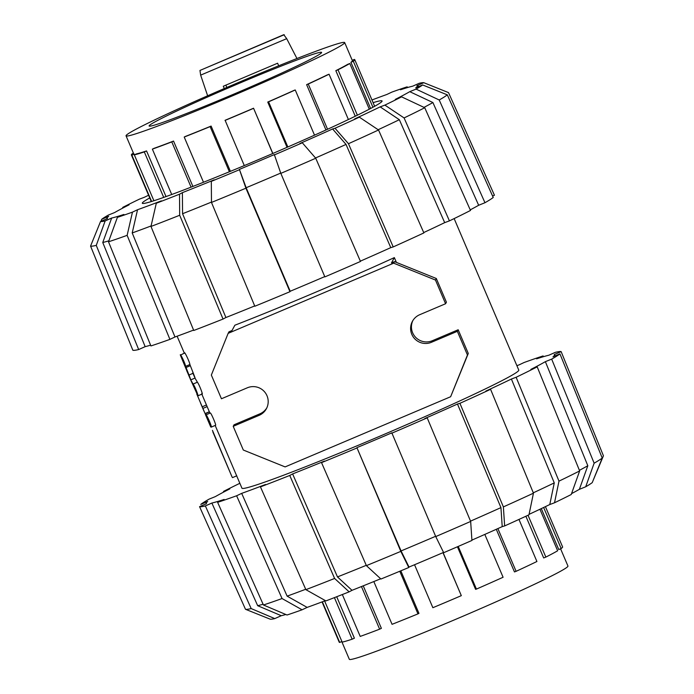 <?xml version="1.0" encoding="UTF-8"?>
<svg xmlns="http://www.w3.org/2000/svg" width="694" height="694" viewBox="0 0 694 694"><rect width="100%" height="100%" fill="white"/><g stroke="black" fill="none" stroke-linecap="round" stroke-linejoin="round"><path stroke-width="1.04" d="M149.158 125.753A93.759 3.921 156.9 0 1 236.081 84.642A93.759 3.921 156.9 0 1 321.608 52.423A93.759 3.921 156.9 0 1 236.897 92.814A93.759 3.921 156.9 0 1 149.115 125.996A93.759 3.921 156.9 0 1 149.158 125.753M197.512 395.328C199.594 398.798 195.101 386.376 193.088 384.051L190.425 379.358L197.929 395.823L202.223 393.975M190.425 379.358L190.156 378.698M186.807 370.882L190.755 379.887L195.066 378.048M188.464 374.76C191.266 381.284 191.44 381.379 188.994 375.038L185.593 366.38C185.419 363.673 179.625 352.014 180.397 355.189L189.037 376.113M184.682 352.934L180.397 355.189M194.979 378.083L197.382 382.203C199.352 384.528 203.871 396.951 201.815 393.481M184.699 353.341C183.91 350.166 189.679 361.834 189.887 364.532L193.288 373.19C195.743 379.531 195.578 379.445 192.776 372.921M190.121 365.755L185.827 367.603M209.388 411.742L205.077 413.581L196.792 394.045M205.441 414.57L210.681 426.845A155.17 6.489 -23.1 0 0 211.254 427.122L215.548 425.275C216.58 425.665 211.028 412.644 210.308 412.991L206.014 414.839A155.17 6.489 156.9 0 1 205.441 414.57A155.17 6.489 156.9 0 1 206.448 413.164L206.387 413.017M211.254 427.122C212.312 427.513 206.76 414.492 206.014 414.839M202.596 395.953L208.929 410.796M211.271 427.114L215.548 425.275M208.738 410.354L209.753 412.73A150.485 6.289 -23.1 0 0 210.308 412.991M209.406 411.924L206.448 413.164M224.561 459.298L219.2 446.815M212.85 431.937L226.192 463.228M236.801 475.789L232.49 477.619L231.987 476.813L212.442 430.367M215.175 425.439L236.472 475.381M236.298 474.974L241.937 488.177A150.485 6.289 -23.1 0 0 382.819 434.93A150.485 6.289 -23.1 0 0 518.774 370.093L454.145 218.584M228.153 333.346L211.34 375.064L221.447 398.764L247.316 387.799A14.999 14.964 28.3 0 1 266.401 408.705A14.999 14.964 28.3 0 1 259.07 415.368L233.21 426.333L243.316 450.033L285.121 466.906L450.64 396.734L467.452 355.007L457.346 331.316L431.486 342.281A14.999 14.964 28.3 0 1 412.401 321.374A14.999 14.964 28.3 0 1 419.723 314.703L445.583 303.738L435.476 280.046L393.672 263.173L228.153 333.346L228.994 331.793L232.013 330.518L234.867 325.217A150.485 6.289 -23.1 0 0 394.348 257.604L396.387 262.384M443.553 552.415A168.677 7.053 -23.1 0 1 409.026 567.059L401.071 550.932A187.432 7.842 -23.1 0 0 435.624 536.289M401.071 550.932L356.907 447.647A189.393 7.92 -23.1 0 0 391.815 432.848L435.745 536.575L443.692 552.702A176.181 7.365 -23.1 0 0 471.929 540.452L470.662 521.437L427.192 417.849L424.763 418.56A189.393 7.92 -23.1 0 0 457.476 404.029L500.947 507.618L502.213 526.633A168.677 7.053 -23.1 0 1 471.911 540.114M280.723 173.084A187.432 7.842 156.9 0 1 246.153 187.736L239.404 169.397A168.677 7.053 156.9 0 0 274.321 154.589L280.827 173.379L324.87 276.897A196.896 8.233 156.9 0 0 360.481 261.456L315.744 158.241L302.315 142.791L299.877 143.502A168.677 7.053 156.9 0 0 332.599 128.971L346.028 144.421L390.774 247.637A189.393 7.92 156.9 0 1 360.36 261.152M324.749 276.611A189.393 7.92 156.9 0 1 290.196 291.254L246.153 187.736M373.103 102.651A130.325 5.448 156.9 0 1 382.073 100.977A130.325 5.448 156.9 0 1 258.047 159.793A130.325 5.448 156.9 0 1 142.313 203.238A130.325 5.448 156.9 0 1 149.731 197.929M226.843 87.444L225.862 85.154M224.275 88.554L223.294 86.238L277.609 63.215L278.702 65.8M296.954 58.53L286.7 38.656L283.768 34.7L199.967 70.441L200.653 75.134L207.636 95.781M286.7 38.656L200.653 75.134M344.623 42.881A118.839 4.971 -23.1 0 0 344.675 42.577A118.839 4.971 -23.1 0 0 233.41 84.633A118.839 4.971 -23.1 0 0 126.048 135.833A118.839 4.971 -23.1 0 0 234.451 95A118.839 4.971 -23.1 0 0 344.623 42.881M370.631 108.481L350.921 62.287A118.839 4.971 -23.1 0 0 352.344 60.977A118.839 4.971 -23.1 0 0 352.396 60.673L344.675 42.577M126.048 135.833L133.768 153.929A118.839 4.971 -23.1 0 0 134.254 154.146L134.523 154.771M153.903 200.748L134.324 154.849L136.571 153.86A118.839 4.971 -23.1 0 0 146.547 150.928L166.022 196.584M171.722 194.502L152.368 149.132L154.111 148.308A118.839 4.971 -23.1 0 0 173.535 141.073L192.889 186.443M203.498 182.262L184.214 137.048L185.211 136.518A118.839 4.971 -23.1 0 0 211.115 126.074L230.425 171.349M244.288 165.588L225.108 120.279A118.839 4.971 -23.1 0 0 253.553 108.221L272.855 153.469M287.047 147.319L267.745 102.061A118.839 4.971 -23.1 0 0 294.403 90.229L295.245 89.977L314.521 135.165M325.963 129.978L306.627 84.651A118.839 4.971 -23.1 0 0 327.438 74.831L329.069 74.223L348.397 119.533M355.267 116.228L335.835 70.675A118.839 4.971 -23.1 0 0 347.633 64.377L349.811 63.501L369.295 109.184M375.281 105.939A129.856 5.431 -23.1 0 0 374.587 106.147M151.223 201.425A129.856 5.431 -23.1 0 0 150.598 201.772M133.413 153.096L132.849 153.331A121.424 5.075 -23.1 0 0 131.392 154.935A121.424 5.075 -23.1 0 0 131.86 155.152L134.254 154.146M350.921 62.287L353.315 61.272A121.424 5.075 -23.1 0 0 354.764 59.667A121.424 5.075 -23.1 0 0 354.296 59.45L352.24 60.317M372.921 107.249L353.315 61.272M357.375 115.195L338.013 69.799A121.424 5.075 -23.1 0 0 349.811 63.501M335.835 70.675L338.013 69.799M327.551 129.257L308.257 84.043A121.424 5.075 -23.1 0 0 329.069 74.223M306.627 84.651L308.257 84.043M287.845 146.972L268.587 101.818A121.424 5.075 -23.1 0 0 295.245 89.977M267.745 102.061L268.587 101.818M272.733 153.521L253.553 108.221M225.029 120.435A121.424 5.075 -23.1 0 0 253.475 108.377M229.384 171.774L210.117 126.603L211.115 126.074M184.214 137.048A121.424 5.075 -23.1 0 0 210.117 126.603M191.084 187.146L171.782 141.897L173.535 141.073M152.368 149.132A121.424 5.075 -23.1 0 0 171.782 141.897M163.706 197.408L144.309 151.925L146.547 150.928M134.324 154.849A121.424 5.075 -23.1 0 0 144.309 151.925M151.613 201.468L131.86 155.152M560.587 548.789L567.952 566.052A118.839 4.971 156.9 0 1 460.59 617.244A118.839 4.971 156.9 0 1 349.325 659.3L341.76 641.56M541.294 508.607L558.765 549.561L561.151 548.546A121.424 5.075 156.9 0 0 562.608 546.941L545.415 506.637M525.887 516.249L543.68 557.959L545.857 557.082L528.021 515.26M496.288 529.296L514.471 571.925L516.102 571.318L497.876 528.585M457.433 546.777L475.59 589.345L476.422 589.093L458.231 546.43M443.102 552.615L461.319 595.652A121.424 5.075 156.9 0 1 432.865 607.71L414.544 564.743M400.811 570.824L418.95 613.349L417.962 613.878A121.424 5.075 156.9 0 1 392.058 624.322L373.823 581.563M363.24 585.831L381.379 628.348L379.627 629.172A121.424 5.075 156.9 0 1 360.212 636.415L342.342 594.532M336.703 596.736L354.391 638.202L352.144 639.2A121.424 5.075 156.9 0 1 342.168 642.132L324.601 600.952M341.899 641.499L339.704 642.436A121.424 5.075 156.9 0 1 339.236 642.219L322.042 601.915M322.372 601.793L339.704 642.436M334.413 597.629L352.144 639.2M361.453 586.551L379.627 629.172M399.779 571.257L417.962 613.878M442.98 552.667L461.319 595.652M484.811 534.415L503.089 577.252A121.424 5.075 156.9 0 1 476.422 589.093M518.965 519.424L536.913 561.498A121.424 5.075 156.9 0 1 516.102 571.318M539.932 509.249L557.646 550.776A121.424 5.075 156.9 0 1 545.857 557.082M543.636 507.488L561.151 548.546M108.854 240.827A187.432 7.842 156.9 0 1 102.755 242.501L111.656 218.046A168.677 7.053 156.9 0 0 123.905 214.455L117.399 217.343L108.507 241.79L150.91 345.942A196.896 8.233 156.9 0 0 169.909 339.375L127.132 235.344L132.467 212.13L137.542 209.735L132.207 232.95L174.983 336.98L169.909 339.375M150.607 345.178A189.393 7.92 156.9 0 1 145.159 346.653L102.755 242.501M193.583 330.092A189.393 7.92 156.9 0 1 174.983 336.98M151.084 225.958A187.432 7.842 156.9 0 1 132.207 232.95M254.698 305.933A189.393 7.92 156.9 0 1 225.914 317.522L182.557 213.726L182.401 192.646A168.677 7.053 156.9 0 0 214.194 179.833L211.314 181.368L211.479 202.44L254.828 306.245A196.896 8.233 156.9 0 0 289.962 291.697L245.919 188.187L239.404 169.397M211.479 202.084A187.432 7.842 156.9 0 1 182.557 213.726M346.028 144.421A187.432 7.842 156.9 0 1 315.518 157.98M378.534 129.986A194.936 8.155 156.9 0 1 348.457 143.71L393.203 246.925A196.896 8.233 156.9 0 0 423.878 232.924L378.534 129.986L359.353 117.165L354.617 118.926A168.677 7.053 156.9 0 0 380.156 106.876L399.345 119.698L444.689 222.635A189.393 7.92 156.9 0 1 423.722 232.559M399.345 119.698A187.432 7.842 156.9 0 1 378.152 129.726M100.908 221.351L101.758 219.261A176.181 7.365 156.9 0 1 108.299 215.097L114.623 212.555A168.677 7.053 156.9 0 1 129.101 204.817L122.777 207.367A176.181 7.365 156.9 0 1 139.485 199.109L144.222 197.339A168.677 7.053 156.9 0 1 148.585 195.24M145.159 346.653L138.67 349.542L96.266 245.381L105.158 220.935A176.181 7.365 156.9 0 1 100.543 221.499L107.483 218.558A168.677 7.053 156.9 0 1 107.058 217.959A168.677 7.053 156.9 0 1 108.689 216.32L101.758 219.261M225.914 317.522L223.034 319.058L179.685 215.261L179.52 194.19A176.181 7.365 156.9 0 1 156.297 203.247L161.372 200.852A168.677 7.053 156.9 0 1 137.542 209.735M371.958 99.971A168.677 7.053 156.9 0 1 386.844 94.479L391.919 92.085A176.181 7.365 156.9 0 1 406.979 86.88L408.15 87.375M406.979 86.88L400.481 89.769A168.677 7.053 156.9 0 1 412.722 86.169L419.228 83.28A176.181 7.365 156.9 0 1 423.834 82.716L448.515 92.606L494.44 195.231L492.584 196.02M423.834 82.716L416.894 85.657A168.677 7.053 156.9 0 1 417.094 85.718A168.677 7.053 156.9 0 1 415.689 87.895L422.629 84.954A176.181 7.365 156.9 0 1 416.079 89.118L439.215 99.988L484.967 202.726L478.66 205.268A189.393 7.92 156.9 0 1 470.228 209.866M380.156 106.876L384.892 105.115L404.082 117.937L449.426 220.874A196.896 8.233 156.9 0 0 470.497 210.456L424.737 107.726L401.6 96.856L395.285 99.398A168.677 7.053 156.9 0 0 409.764 91.669L432.9 102.539A187.432 7.842 156.9 0 1 424.008 107.379M432.9 102.539L478.66 205.268M122.465 208.252L122.777 207.367M409.764 91.669L416.079 89.118M439.215 99.988A194.936 8.155 156.9 0 0 447.309 94.844L493.226 197.478A196.896 8.233 156.9 0 1 484.967 202.726M447.309 94.844L422.629 84.954M359.353 117.165A176.181 7.365 156.9 0 1 335.029 128.26L348.457 143.71M393.203 246.925L390.774 247.637M332.599 128.971L335.029 128.26M290.196 291.254L289.962 291.697M245.919 188.187A194.936 8.155 156.9 0 1 211.479 202.44M239.161 169.839A176.181 7.365 156.9 0 1 211.314 181.368M179.52 194.19L182.401 192.646M179.685 215.261A194.936 8.155 156.9 0 1 150.971 226.461L193.747 330.491A196.896 8.233 156.9 0 0 223.034 319.058M156.297 203.247L150.971 226.461M105.158 220.935L111.656 218.046M96.266 245.381A194.936 8.155 156.9 0 1 90.567 246.084L132.858 350.253A196.896 8.233 156.9 0 0 138.67 349.542M100.543 221.499L90.567 246.084M127.132 235.344A194.936 8.155 156.9 0 1 108.507 241.79M132.467 212.13A176.181 7.365 156.9 0 1 117.399 217.343M315.744 158.241A194.936 8.155 156.9 0 1 280.827 173.379M302.315 142.791A176.181 7.365 156.9 0 1 274.078 155.04M401.6 96.856A176.181 7.365 156.9 0 1 384.892 105.115M449.426 220.874L444.689 222.635M424.737 107.726A194.936 8.155 156.9 0 1 404.082 117.937M457.476 404.029L459.914 403.318L503.376 506.906A194.936 8.155 -23.1 0 0 533.452 493.182L490.589 389.317L485.861 391.078A189.393 7.92 -23.1 0 0 511.4 379.028L516.128 377.267L558.991 481.133L554.515 502.777A176.181 7.365 -23.1 0 0 571.223 494.518L579.655 470.922L537.199 366.848L530.893 369.399A189.393 7.92 -23.1 0 0 545.371 361.661L551.678 359.119L594.133 463.184A194.936 8.155 -23.1 0 0 602.227 458.04L559.937 353.871L553.005 356.803A189.393 7.92 -23.1 0 0 554.567 354.834A189.393 7.92 -23.1 0 0 554.211 354.565L561.142 351.632A196.896 8.233 -23.1 0 0 555.33 352.344L548.841 355.224A189.393 7.92 -23.1 0 0 536.592 358.824L543.09 355.935L543.393 356.699M543.09 355.935A196.896 8.233 -23.1 0 0 524.091 362.511L519.017 364.905A189.393 7.92 -23.1 0 0 516.891 365.669M579.412 470.324A187.432 7.842 -23.1 0 0 587.818 465.726L579.377 489.331A168.677 7.053 -23.1 0 1 571.535 493.634M545.371 361.661L587.818 465.726M511.4 379.028L554.263 482.894L549.778 504.538A168.677 7.053 -23.1 0 1 529.071 514.349M533.304 492.818A187.432 7.842 -23.1 0 0 554.263 482.894M470.532 521.133A187.432 7.842 -23.1 0 0 500.947 507.618M223.772 492.011L223.503 491.421L229.818 488.88A189.393 7.92 -23.1 0 0 215.34 496.609L209.033 499.159A196.896 8.233 -23.1 0 0 200.774 504.408L207.697 501.467A189.393 7.92 -23.1 0 0 206.144 503.454A189.393 7.92 -23.1 0 0 206.491 503.705L199.56 506.646A196.896 8.233 -23.1 0 0 205.372 505.935L211.87 503.046A189.393 7.92 -23.1 0 0 224.119 499.454L217.621 502.335L263.425 604.986L287.021 615.005A176.181 7.365 -23.1 0 0 302.081 609.792L282.05 598.54L236.619 495.768L241.686 493.373A189.393 7.92 -23.1 0 0 265.524 484.49L260.45 486.884L305.881 589.657L325.911 600.909A176.181 7.365 -23.1 0 0 349.143 591.852L334.603 578.458L289.745 475.459L292.616 473.924A189.393 7.92 -23.1 0 0 324.41 461.102L321.539 462.638L366.397 565.636L380.937 579.03A176.181 7.365 -23.1 0 0 408.783 567.501L400.828 551.374L356.907 447.647M380.659 578.779A168.677 7.053 -23.1 0 1 352.014 590.316L337.475 576.922L292.616 473.924M337.475 576.922A187.432 7.842 -23.1 0 0 366.259 565.332M325.425 600.64A168.677 7.053 -23.1 0 1 307.156 607.397L287.125 596.146L241.686 493.373M287.125 596.146A187.432 7.842 -23.1 0 0 305.707 589.258M285.85 614.502A168.677 7.053 -23.1 0 1 281.278 615.708L257.674 605.697A187.432 7.842 -23.1 0 0 263.087 604.231M257.674 605.697L211.87 503.046M561.142 351.632L603.433 455.802L593.092 480.534M239.855 483.293A196.896 8.233 -23.1 0 0 223.503 491.421M281.278 615.708L274.772 618.597L251.176 608.577L205.372 505.935M199.56 506.646L245.485 609.28A194.936 8.155 -23.1 0 0 251.176 608.577M245.485 609.28L270.166 619.161A176.181 7.365 -23.1 0 0 274.772 618.597M260.45 486.884A196.896 8.233 -23.1 0 0 289.745 475.459M305.881 589.657A194.936 8.155 -23.1 0 0 334.603 578.458M352.014 590.316L349.143 591.852M435.745 536.575A194.936 8.155 -23.1 0 0 470.662 521.437M391.581 433.29A196.896 8.233 -23.1 0 0 427.192 417.849M503.376 506.906L504.651 525.922L502.213 526.633M459.914 403.318A196.896 8.233 -23.1 0 0 490.589 389.317M504.651 525.922A176.181 7.365 -23.1 0 0 528.975 514.827L533.452 493.182M594.133 463.184L585.701 486.78L579.377 489.331M551.678 359.119A196.896 8.233 -23.1 0 0 559.937 353.871M585.701 486.78A176.181 7.365 -23.1 0 0 592.242 482.616L602.227 458.04M554.515 502.777L549.778 504.538M516.128 377.267A196.896 8.233 -23.1 0 0 537.199 366.848M558.991 481.133A194.936 8.155 -23.1 0 0 579.655 470.922M409.026 567.059L408.783 567.501M321.539 462.638A196.896 8.233 -23.1 0 0 356.664 448.09M366.397 565.636A194.936 8.155 -23.1 0 0 400.828 551.374M307.156 607.397L302.081 609.792M217.621 502.335A196.896 8.233 -23.1 0 0 236.619 495.768M263.425 604.986A194.936 8.155 -23.1 0 0 282.05 598.54M450.64 396.734L468.285 353.463L458.179 329.763L432.319 340.728A14.999 14.964 28.3 0 1 412.835 320.611M266.791 407.916A14.999 14.964 28.3 0 1 259.912 413.824L234.043 424.789L233.21 426.333M445.583 303.738L446.416 302.194L436.309 278.494L394.504 261.629L391.485 262.905L394.348 257.604M467.452 355.007L468.285 353.463M457.346 331.316L458.179 329.763M435.476 280.046L436.309 278.494M393.672 263.173L394.504 261.629M197.382 382.203L193.088 384.051M193.288 373.19L188.994 375.038M189.887 364.532L185.593 366.38M207.15 406.597L202.839 408.436M206.456 404.984L202.145 406.823M284.236 34.717L199.967 70.441M431.486 342.281L432.319 340.728M259.07 415.368L259.912 413.824M204.01 411.221L200.575 403.153M231.874 476.544L226.079 462.967M203.516 398.113L201.824 394.149M184.318 353.099L177.109 336.208M374.656 106.295L354.764 59.667M151.283 201.572L131.392 154.935M107.058 217.959L106.676 218.905M417.094 85.718L419.02 86.49M555.018 355.953L554.567 354.834"/></g></svg>
